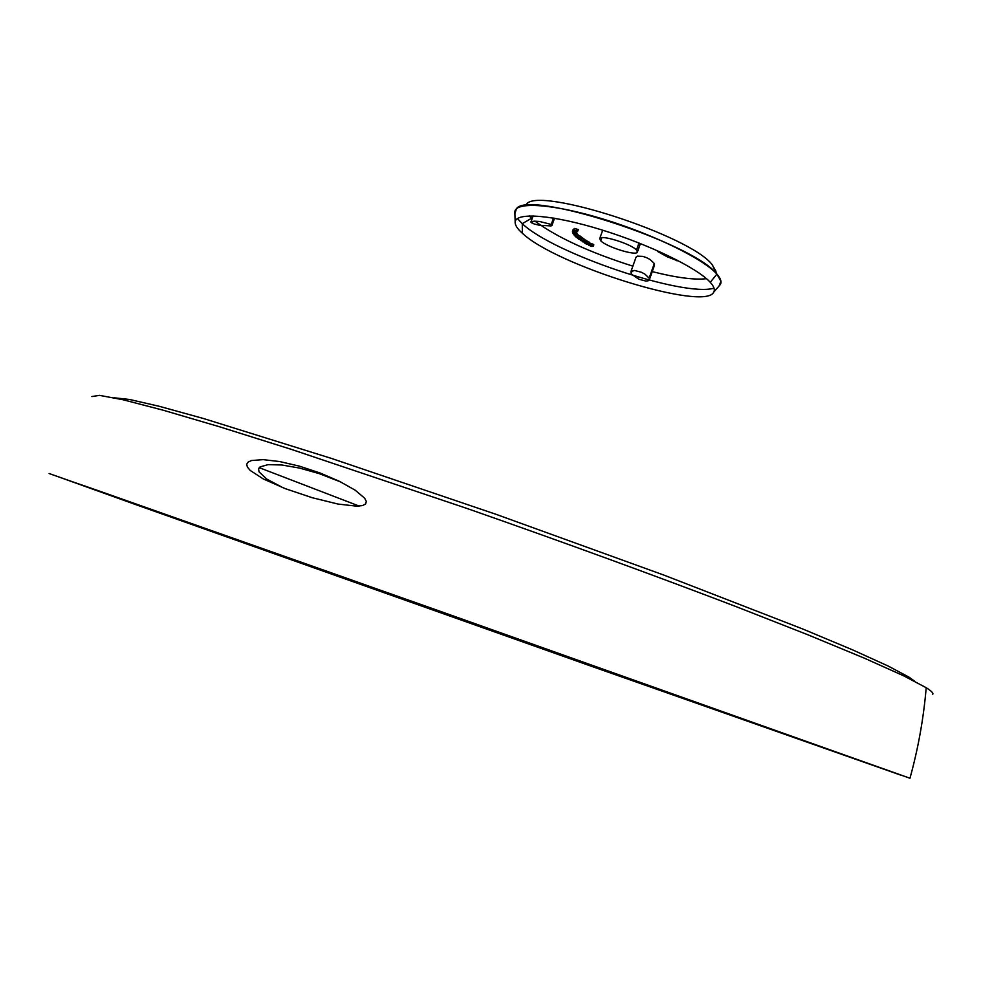 <?xml version="1.0" encoding="UTF-8"?>
<svg xmlns="http://www.w3.org/2000/svg" width="982" height="982" viewBox="0 0 982 982"><rect width="100%" height="100%" fill="white"/><g stroke="black" fill="none" stroke-linecap="round" stroke-linejoin="round"><path stroke-width="1.47" d="M551.233 224.436L553.517 218.065L551.233 224.436L551.958 225.394L551.086 225.921L539.265 225.246L533.962 223.908L530.906 222.067L534.098 221.159L539.548 221.466L551.233 224.436M532.269 221.331L531.692 222.926L532.269 221.331M676.451 260.34L667.048 256.719L657.559 251.417L676.451 260.34M637.183 256.142L636.029 257.186L630.898 271.732L634.433 270.443L641.418 272.272L644.879 274.088L649.163 278.139L654.307 263.507L650.023 259.469L646.561 257.665L642.879 256.388L637.183 256.142M649.372 279.747L654.528 265.115L654.307 263.507L649.163 278.139L649.372 279.747L648.194 280.791L645.775 281.048L638.852 279.219L631.77 274.346L631.131 273.389L632.077 270.701L631.131 273.389L630.898 271.732M600.751 240.786L599.695 238.663C600.088 234.256 631.119 243.818 636.508 250.029L638.987 242.996L636.508 250.029L637.441 252.03C636.888 256.363 606.483 247.034 600.751 240.786L601.843 237.681L600.751 240.786M716.001 271.376L712.208 264.723L716.897 274.125L710.256 282.313C713.988 286.437 715.142 289.715 713.73 292.133C705.297 311.822 555.775 265.238 522.35 233.225L522.277 223.687C553.185 253.381 683.595 297.411 714.024 288.168C683.595 297.411 553.185 253.381 522.277 223.687L531.593 218.237L532.109 218.704M713.73 292.133L720.358 284.461C721.868 281.895 720.714 278.446 716.897 274.125L720.935 281.183L719.155 285.836M535.018 221.159C557.113 237.448 589.728 252.448 632.862 266.159M652.232 271.621C676.389 277.722 694.47 280.079 706.475 278.692M91.878 396.556L99.526 395.365L122.971 399.735L163.061 410.169L219.649 426.814L291.31 449.363L466.99 508.455C562.109 541.708 656.59 576.201 736.868 606.913L808.161 634.9L864.209 658.1L903.6 675.788L926.198 687.707C923.62 718.21 918.219 748.382 909.97 778.235L433.627 608.963L49.1 473.52L590.685 666.017L909.97 778.235C918.219 748.382 923.62 718.21 926.198 687.707C931.402 691.009 933.587 693.206 932.728 694.323M340.828 482.002L319.089 473.582L299.522 468.07L281.932 465.002L268.184 464.621L260.021 466.929L258.548 469.065L259.076 471.863L266.846 479.13L283.295 487.882M114.096 397.784L129.514 399.465L159.219 406.29L203.458 418.504L331.769 458.52L496.119 514.347L664.311 575.256L802.355 628.836L852.474 649.814L888.096 666.005L909.099 677.199L909.013 678.427L909.099 677.199L914.696 681.287M138.032 505.423L138.327 504.736L138.032 505.423L586.033 664.348L900.875 775.166L343.111 576.986L95.438 489.687L65.745 479.437L138.032 505.423M359.203 506.086L259.248 467.665M251.588 460.521L248.213 462.006L246.715 464.179L247.329 466.99L250.214 470.439L263.274 478.934L285.185 488.619L312.178 497.702L337.968 504.048L356.773 506.184L362.53 505.57L365.672 503.926L366.311 501.397L364.604 498.144L355.128 490.141L339.477 481.34L320.083 472.993L299.387 466.143L279.71 461.565L263.164 459.637L251.588 460.521M517.428 218.556L522.277 223.687L522.35 233.225C517.195 228.634 514.801 224.829 515.169 221.822C516.151 212.014 553.087 214.886 601.205 229.739C649.262 244.493 697.49 268.012 710.256 282.313L716.897 274.125C703.848 259.113 653.902 234.575 604.04 219.33C554.118 203.974 515.857 201.273 514.85 211.682L514.912 213.511L516.458 208.773C527.825 189.305 693.758 243.045 716.897 274.125L712.208 264.723C690.53 235.545 537.62 186.077 526.475 204.256M529.261 215.942L531.593 218.237L522.277 223.687M577.514 230.954L573.66 229.984L577.514 230.954M578.349 229.543L577.821 231.04L578.349 229.543L574.286 228.425L573.66 229.984L574.2 228.487M573.991 230.61L576.103 231.359L573.991 230.61M576.115 231.322L576.336 230.709L576.115 231.322M574.016 228.978L572.911 230.574M575.587 230.954L574.654 231.212L575.587 230.954M573.193 229.543L572.666 231.028L573.23 229.469L572.666 231.028L576.876 232.071L577.17 231.273L576.913 231.998L572.702 230.954L573.304 229.481M572.506 231.727L576.692 232.808L572.506 231.727M572.469 231.457L573.058 229.911M575.354 231.924L572.825 231.543L575.354 231.924M575.354 232.771L572.481 232.01L575.833 232.599L575.01 233.078L575.796 233.507L576.09 232.66L575.783 233.544L572.727 233.09L575.464 233.262L572.727 232.145L575.292 232.943M573.292 234.011L574.31 233.544L576.274 234.673L573.292 234.011M576.802 233.2L576.274 234.673L576.594 233.065M576.643 232.795L576.115 234.256L576.643 232.795M573.353 233.618L575.759 234.268L573.414 233.446M574.053 235.017L576.815 235.398L574.053 235.017M577.269 233.986L576.802 235.299L576.962 233.593M576.999 233.495L576.471 234.968L576.753 233.348M575.035 236.073L577.698 236.404L575.035 236.073M578.116 235.005L577.649 236.281L577.735 234.538M577.772 234.44L577.244 235.925L577.232 234.256M581.025 236.723L580.509 238.196L576.139 237.288L580.509 238.196L581.025 236.723L580.35 236.134L579.822 237.607L580.35 236.134L578.337 235.778L577.809 237.251L578.337 235.778M577.06 236.478L576.827 237.128L577.06 236.478M579.601 237.681L579.319 238.491L579.871 237.914L579.65 238.528L581.418 238.97L577.318 238.135L579.515 238.749L579.601 237.681M579.478 237.644L579.049 238.822L579.478 237.644M581.7 237.595L581.283 238.749L581.81 237.288L580.963 236.92M578.631 239.129L583.283 240.271L578.631 239.129M583.799 238.81L583.283 240.271L583.799 238.81L582.51 237.89L581.651 239.326L582.179 237.865M580.767 240.209L584.327 241.081L580.767 240.209M584.511 239.755L584.143 240.799L584.658 239.338L583.75 238.97M582.216 240.369L581.995 240.983L583.959 240.971L580.939 240.639L582.216 240.369M586.978 240.872L586.463 242.333L582.4 241.768L586.463 242.333L586.978 240.872L585.923 240.209L585.407 241.67L585.923 240.209L584.695 240.087M586.119 242.296L585.861 243.033L584.634 242.456L585.861 243.033L586.119 242.296M585.137 241.756L584.891 242.456L585.137 241.756M587.211 243.155L587.42 241.682L586.892 243.143L589.163 244.015L585.714 243.511L586.708 244.248L584.83 243.18L588.513 244.002L587.211 243.155M587.236 242.186L586.573 242.014M589.31 242.689L588.807 243.634L589.323 242.173L587.42 241.682M591.986 243.634L591.459 245.095L588.66 245.291L587.702 243.99L591.397 245.058L591.925 243.597L591.459 245.095L591.986 243.634L589.482 243.131M588.439 244.481L590.403 244.984L588.439 244.481M590.292 246.016L590.636 245.144L593.337 246.286L590.292 246.016M593.337 246.286L593.852 244.837L593.41 244.371L592.895 245.831L593.41 244.371L591.864 243.966M591.864 245.623L591.581 246.408L592.355 246.396L590.182 245.819L591.581 246.408L591.864 245.623M677.052 260.881L677.285 260.205M533.103 215.917L530.931 221.957M599.695 238.663L602.702 230.205M514.85 211.682L515.169 221.822M637.441 252.03L640.424 243.561M575.783 233.532L576.103 232.66M576.127 234.354L576.655 232.869M576.827 235.398L577.355 233.925M577.698 236.392L578.226 234.931M576.029 237.104L576.287 236.367M581.418 238.97L581.933 237.497M580.423 240.357L580.669 239.682M584.339 241.069L584.867 239.608M589.163 244.015L589.679 242.554M554.523 218.225L551.958 225.394"/></g></svg>

